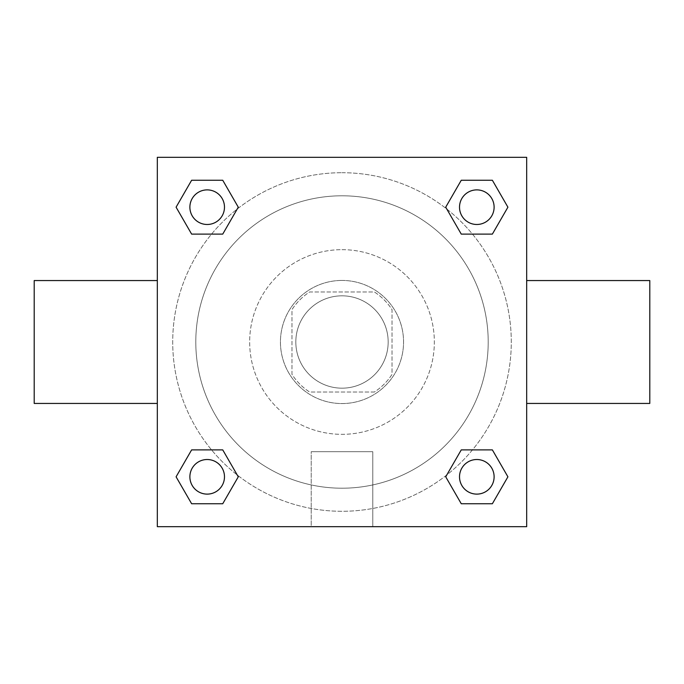 <?xml version="1.0" encoding="UTF-8"?>
<svg xmlns="http://www.w3.org/2000/svg" width="684" height="684" viewBox="0 0 684 684"><rect width="100%" height="100%" fill="white"/><g stroke="black" fill="none" stroke-linecap="round" stroke-linejoin="round"><path stroke-width="0.51" stroke-dasharray="3.42 2.56" d="M388.17 342A46.17 46.17 0 0 0 318.915 302.012A46.17 46.17 0 0 0 318.915 381.988A46.17 46.17 0 0 0 388.17 342A46.17 46.17 0 0 0 318.915 302.012A46.17 46.17 0 0 0 318.915 381.988A46.17 46.17 0 0 0 388.17 342M374.396 392.017L309.604 392.017A59.593 59.593 0 0 1 291.983 374.396L291.983 309.604A59.593 59.593 0 0 1 309.604 291.983L374.396 291.983A59.593 59.593 0 0 1 392.017 309.604L392.017 374.396A59.593 59.593 0 0 1 374.396 392.017L309.604 392.017A59.593 59.593 0 0 1 291.983 374.396L291.983 309.604A59.593 59.593 0 0 1 309.604 291.983L374.396 291.983A59.593 59.593 0 0 1 392.017 309.604L392.017 374.396A59.593 59.593 0 0 1 374.396 392.017M342 280.44A61.56 61.56 0 0 1 395.309 372.78A61.56 61.56 0 0 1 288.691 372.78A61.56 61.56 0 0 1 342 280.44A61.56 61.56 0 0 0 280.44 342A61.56 61.56 0 0 0 342 403.56A61.56 61.56 0 0 0 403.56 342A61.56 61.56 0 0 0 342 280.44M342 249.66A92.34 92.34 0 0 1 421.968 388.17A92.34 92.34 0 0 1 262.032 388.17A92.34 92.34 0 0 1 342 249.66A92.34 92.34 0 0 1 421.968 388.17A92.34 92.34 0 0 1 262.032 388.17A92.34 92.34 0 0 1 342 249.66M342 195.795A146.205 146.205 0 0 1 468.617 415.102A146.205 146.205 0 0 1 215.383 415.102A146.205 146.205 0 0 1 342 195.795A146.205 146.205 0 0 0 195.795 342A146.205 146.205 0 0 0 342 488.205A146.205 146.205 0 0 0 488.205 342A146.205 146.205 0 0 0 342 195.795M157.32 157.32L526.68 157.32L526.68 526.68L157.32 526.68L157.32 157.32L526.68 157.32L526.68 526.68L157.32 526.68L157.32 157.32L526.68 157.32L526.68 526.68L157.32 526.68L157.32 157.32M342 157.32L328.534 157.32L342 157.329M476.816 459.52A17.297 17.297 0 0 1 491.796 485.469A17.297 17.297 0 0 1 461.837 485.469A17.297 17.297 0 0 1 476.816 459.52A17.297 17.297 0 0 1 494.113 476.816A17.297 17.297 0 0 1 476.816 494.113A17.297 17.297 0 0 1 459.52 476.816A17.297 17.297 0 0 1 476.816 459.52M476.816 189.887A17.297 17.297 0 0 1 491.796 215.836A17.297 17.297 0 0 1 461.837 215.836A17.297 17.297 0 0 1 476.816 189.887A17.297 17.297 0 0 0 459.52 207.184A17.297 17.297 0 0 0 476.816 224.48A17.297 17.297 0 0 0 494.113 207.184A17.297 17.297 0 0 0 476.816 189.887M224.48 207.184A17.297 17.297 0 0 0 198.531 192.204A17.297 17.297 0 0 0 198.531 222.163A17.297 17.297 0 0 0 224.48 207.184A17.297 17.297 0 0 0 198.531 192.204A17.297 17.297 0 0 0 198.531 222.163A17.297 17.297 0 0 0 224.48 207.184A17.297 17.297 0 0 0 198.531 192.204A17.297 17.297 0 0 0 198.531 222.163A17.297 17.297 0 0 0 224.48 207.184M207.184 459.52A17.297 17.297 0 0 1 222.163 485.469A17.297 17.297 0 0 1 192.204 485.469A17.297 17.297 0 0 1 207.184 459.52A17.297 17.297 0 0 0 189.887 476.816A17.297 17.297 0 0 0 207.184 494.113A17.297 17.297 0 0 0 224.48 476.816A17.297 17.297 0 0 0 207.184 459.52M342 172.71A169.29 169.29 0 0 1 488.607 426.645A169.29 169.29 0 0 1 195.393 426.645A169.29 169.29 0 0 1 342 172.71A169.29 169.29 0 0 0 172.71 342A169.29 169.29 0 0 0 342 511.29A169.29 169.29 0 0 0 511.29 342A169.29 169.29 0 0 0 342 172.71M526.68 328.534L526.68 355.466L526.671 328.534M311.22 526.68L372.78 526.68L311.22 526.68L311.22 451.696L372.78 451.696L311.22 451.696L372.78 451.696L311.22 451.696L311.22 526.68L372.78 526.68L311.22 526.68M157.32 355.466L157.32 328.534L157.329 355.466M355.466 157.32L328.534 157.32L355.466 157.329M191.631 503.749L176.087 476.816L191.631 449.884L176.087 476.816L191.631 503.749M222.736 449.884L238.28 476.816L222.736 503.749L238.28 476.816L222.736 449.884M461.264 234.116L445.72 207.184L461.264 180.251L445.72 207.184L461.264 234.116M492.369 180.251L507.913 207.184L492.369 234.116L507.913 207.184L492.369 180.251M191.631 234.116L176.087 207.184L191.631 180.251L176.087 207.184L191.631 234.116M222.736 180.251L238.28 207.184L222.736 234.116L238.28 207.184L222.736 180.251M461.264 503.749L445.72 476.816L461.264 449.884L445.72 476.816L461.264 503.749M492.369 449.884L507.913 476.816L492.369 503.749L507.913 476.816L492.369 449.884M157.32 342L157.32 280.56L157.32 342M526.68 342L526.68 280.56L526.68 342M649.8 280.56L649.8 403.44M34.2 403.44L34.2 280.56M372.78 451.696L372.78 526.68L372.78 451.696M494.113 476.816A17.297 17.297 0 0 0 468.164 461.837A17.297 17.297 0 0 0 468.164 491.796A17.297 17.297 0 0 0 494.113 476.816M224.48 476.816A17.297 17.297 0 0 0 198.531 461.837A17.297 17.297 0 0 0 198.531 491.796A17.297 17.297 0 0 0 224.48 476.816M494.113 207.184A17.297 17.297 0 0 0 468.164 192.204A17.297 17.297 0 0 0 468.164 222.163A17.297 17.297 0 0 0 494.113 207.184"/><path stroke-width="1.03" d="M157.32 157.32L526.68 157.32L526.68 526.68L157.32 526.68L157.32 157.32M191.631 449.884L222.736 449.884L238.28 476.816L222.736 503.749L191.631 503.749L176.087 476.816L191.631 449.884L222.736 449.884L191.631 449.884M461.264 180.251L492.369 180.251L507.913 207.184L492.369 234.116L461.264 234.116L445.72 207.184L461.264 180.251L492.369 180.251L461.264 180.251M191.631 180.251L222.736 180.251L238.28 207.184L222.736 234.116L191.631 234.116L176.087 207.184L191.631 180.251L222.736 180.251L191.631 180.251M461.264 449.884L492.369 449.884L507.913 476.816L492.369 503.749L461.264 503.749L445.72 476.816L461.264 449.884L492.369 449.884L461.264 449.884M526.68 403.44L649.8 403.44L649.8 280.56L526.68 280.56M157.32 280.56L34.2 280.56L34.2 403.44L157.32 403.44M492.369 503.749L461.264 503.749L492.369 503.749M494.113 476.816A17.297 17.297 0 0 0 468.164 461.837A17.297 17.297 0 0 0 468.164 491.796A17.297 17.297 0 0 0 494.113 476.816M222.736 503.749L191.631 503.749L222.736 503.749M224.48 476.816A17.297 17.297 0 0 0 198.531 461.837A17.297 17.297 0 0 0 198.531 491.796A17.297 17.297 0 0 0 224.48 476.816M492.369 234.116L461.264 234.116L492.369 234.116M494.113 207.184A17.297 17.297 0 0 0 468.164 192.204A17.297 17.297 0 0 0 468.164 222.163A17.297 17.297 0 0 0 494.113 207.184M222.736 234.116L191.631 234.116L222.736 234.116M224.48 207.184A17.297 17.297 0 0 0 198.531 192.204A17.297 17.297 0 0 0 198.531 222.163A17.297 17.297 0 0 0 224.48 207.184"/></g></svg>
